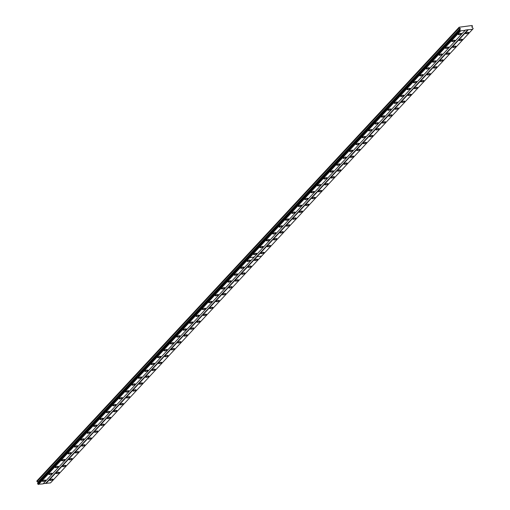 <?xml version="1.0" encoding="UTF-8"?>
<svg xmlns="http://www.w3.org/2000/svg" width="510" height="510" viewBox="0 0 510 510"><rect width="100%" height="100%" fill="white"/><g stroke="black" fill="none" stroke-linecap="round" stroke-linejoin="round"><path stroke-width="0.76" d="M250.282 260.61A1.689 0.504 163.9 0 0 250.391 260.349A1.689 0.504 163.9 0 0 249.001 260.234A1.689 0.504 163.9 0 0 247.248 261.018A1.689 0.504 163.9 0 0 247.14 261.286A1.689 0.504 163.9 0 0 248.529 261.394A1.689 0.504 163.9 0 0 250.282 260.61M243.888 267.482A1.689 0.504 163.9 0 0 243.99 267.221A1.689 0.504 163.9 0 0 242.607 267.106A1.689 0.504 163.9 0 0 240.854 267.89A1.689 0.504 163.9 0 0 240.745 268.158A1.689 0.504 163.9 0 0 242.135 268.266A1.689 0.504 163.9 0 0 243.888 267.482M237.488 274.354A1.689 0.504 163.9 0 0 237.596 274.093A1.689 0.504 163.9 0 0 236.206 273.978A1.689 0.504 163.9 0 0 234.453 274.762A1.689 0.504 163.9 0 0 234.345 275.03A1.689 0.504 163.9 0 0 235.735 275.139A1.689 0.504 163.9 0 0 237.488 274.354M231.094 281.233A1.689 0.504 163.9 0 0 231.202 280.965A1.689 0.504 163.9 0 0 229.812 280.851A1.689 0.504 163.9 0 0 228.059 281.635A1.689 0.504 163.9 0 0 227.951 281.902A1.689 0.504 163.9 0 0 229.341 282.017A1.689 0.504 163.9 0 0 231.094 281.233M224.693 288.105A1.689 0.504 163.9 0 0 224.802 287.838A1.689 0.504 163.9 0 0 223.412 287.723A1.689 0.504 163.9 0 0 221.659 288.507A1.689 0.504 163.9 0 0 221.55 288.775A1.689 0.504 163.9 0 0 222.94 288.889A1.689 0.504 163.9 0 0 224.693 288.105M218.299 294.978A1.689 0.504 163.9 0 0 218.407 294.71A1.689 0.504 163.9 0 0 217.018 294.601A1.689 0.504 163.9 0 0 215.265 295.379A1.689 0.504 163.9 0 0 215.156 295.647A1.689 0.504 163.9 0 0 216.546 295.762A1.689 0.504 163.9 0 0 218.299 294.978M211.905 301.85A1.689 0.504 163.9 0 0 212.013 301.582A1.689 0.504 163.9 0 0 210.624 301.474A1.689 0.504 163.9 0 0 208.87 302.258A1.689 0.504 163.9 0 0 208.762 302.519A1.689 0.504 163.9 0 0 210.152 302.634A1.689 0.504 163.9 0 0 211.905 301.85M205.505 308.722A1.689 0.504 163.9 0 0 205.613 308.454A1.689 0.504 163.9 0 0 204.223 308.346A1.689 0.504 163.9 0 0 202.47 309.13A1.689 0.504 163.9 0 0 202.362 309.391A1.689 0.504 163.9 0 0 203.751 309.506A1.689 0.504 163.9 0 0 205.505 308.722M199.11 315.594A1.689 0.504 163.9 0 0 199.219 315.327A1.689 0.504 163.9 0 0 197.829 315.218A1.689 0.504 163.9 0 0 196.076 316.002A1.689 0.504 163.9 0 0 195.967 316.264A1.689 0.504 163.9 0 0 197.357 316.378A1.689 0.504 163.9 0 0 199.11 315.594M192.716 322.467A1.689 0.504 163.9 0 0 192.825 322.199A1.689 0.504 163.9 0 0 191.435 322.09A1.689 0.504 163.9 0 0 189.682 322.875A1.689 0.504 163.9 0 0 189.573 323.142A1.689 0.504 163.9 0 0 190.963 323.251A1.689 0.504 163.9 0 0 192.716 322.467M186.316 329.339A1.689 0.504 163.9 0 0 186.424 329.071A1.689 0.504 163.9 0 0 185.034 328.963A1.689 0.504 163.9 0 0 183.281 329.747A1.689 0.504 163.9 0 0 183.173 330.015A1.689 0.504 163.9 0 0 184.563 330.123A1.689 0.504 163.9 0 0 186.316 329.339M179.922 336.211A1.689 0.504 163.9 0 0 180.03 335.95A1.689 0.504 163.9 0 0 178.64 335.835A1.689 0.504 163.9 0 0 176.887 336.619A1.689 0.504 163.9 0 0 176.779 336.887A1.689 0.504 163.9 0 0 178.168 336.995A1.689 0.504 163.9 0 0 179.922 336.211M173.521 343.083A1.689 0.504 163.9 0 0 173.63 342.822A1.689 0.504 163.9 0 0 172.24 342.707A1.689 0.504 163.9 0 0 170.487 343.491A1.689 0.504 163.9 0 0 170.385 343.759A1.689 0.504 163.9 0 0 171.768 343.867A1.689 0.504 163.9 0 0 173.521 343.083M167.127 349.956A1.689 0.504 163.9 0 0 167.235 349.694A1.689 0.504 163.9 0 0 165.846 349.579A1.689 0.504 163.9 0 0 164.092 350.364A1.689 0.504 163.9 0 0 163.984 350.631A1.689 0.504 163.9 0 0 165.374 350.74A1.689 0.504 163.9 0 0 167.127 349.956M160.733 356.834A1.689 0.504 163.9 0 0 160.841 356.567A1.689 0.504 163.9 0 0 159.451 356.452A1.689 0.504 163.9 0 0 157.698 357.236A1.689 0.504 163.9 0 0 157.59 357.504A1.689 0.504 163.9 0 0 158.98 357.612A1.689 0.504 163.9 0 0 160.733 356.834M154.332 363.706A1.689 0.504 163.9 0 0 154.441 363.439A1.689 0.504 163.9 0 0 153.051 363.324A1.689 0.504 163.9 0 0 151.298 364.108A1.689 0.504 163.9 0 0 151.189 364.376A1.689 0.504 163.9 0 0 152.579 364.491A1.689 0.504 163.9 0 0 154.332 363.706M147.938 370.579A1.689 0.504 163.9 0 0 148.047 370.311A1.689 0.504 163.9 0 0 146.657 370.203A1.689 0.504 163.9 0 0 144.904 370.98A1.689 0.504 163.9 0 0 144.795 371.248A1.689 0.504 163.9 0 0 146.185 371.363A1.689 0.504 163.9 0 0 147.938 370.579M141.544 377.451A1.689 0.504 163.9 0 0 141.652 377.183A1.689 0.504 163.9 0 0 140.263 377.075A1.689 0.504 163.9 0 0 138.51 377.859A1.689 0.504 163.9 0 0 138.401 378.12A1.689 0.504 163.9 0 0 139.791 378.235A1.689 0.504 163.9 0 0 141.544 377.451M135.144 384.323A1.689 0.504 163.9 0 0 135.252 384.055A1.689 0.504 163.9 0 0 133.862 383.947A1.689 0.504 163.9 0 0 132.109 384.731A1.689 0.504 163.9 0 0 132.001 384.993A1.689 0.504 163.9 0 0 133.391 385.107A1.689 0.504 163.9 0 0 135.144 384.323M128.749 391.195A1.689 0.504 163.9 0 0 128.858 390.928A1.689 0.504 163.9 0 0 127.468 390.819A1.689 0.504 163.9 0 0 125.715 391.603A1.689 0.504 163.9 0 0 125.607 391.865A1.689 0.504 163.9 0 0 126.996 391.98A1.689 0.504 163.9 0 0 128.749 391.195M122.355 398.068A1.689 0.504 163.9 0 0 122.457 397.8A1.689 0.504 163.9 0 0 121.074 397.692A1.689 0.504 163.9 0 0 119.321 398.476A1.689 0.504 163.9 0 0 119.212 398.743A1.689 0.504 163.9 0 0 120.602 398.852A1.689 0.504 163.9 0 0 122.355 398.068M115.955 404.94A1.689 0.504 163.9 0 0 116.063 404.672A1.689 0.504 163.9 0 0 114.673 404.564A1.689 0.504 163.9 0 0 112.92 405.348A1.689 0.504 163.9 0 0 112.812 405.616A1.689 0.504 163.9 0 0 114.202 405.724A1.689 0.504 163.9 0 0 115.955 404.94M109.561 411.812A1.689 0.504 163.9 0 0 109.669 411.551A1.689 0.504 163.9 0 0 108.279 411.436A1.689 0.504 163.9 0 0 106.526 412.22A1.689 0.504 163.9 0 0 106.418 412.488A1.689 0.504 163.9 0 0 107.808 412.596A1.689 0.504 163.9 0 0 109.561 411.812M103.16 418.684A1.689 0.504 163.9 0 0 103.269 418.423A1.689 0.504 163.9 0 0 101.879 418.308A1.689 0.504 163.9 0 0 100.126 419.092A1.689 0.504 163.9 0 0 100.017 419.36A1.689 0.504 163.9 0 0 101.407 419.469A1.689 0.504 163.9 0 0 103.16 418.684M96.766 425.557A1.689 0.504 163.9 0 0 96.874 425.295A1.689 0.504 163.9 0 0 95.485 425.181A1.689 0.504 163.9 0 0 93.732 425.965A1.689 0.504 163.9 0 0 93.623 426.232A1.689 0.504 163.9 0 0 95.013 426.341A1.689 0.504 163.9 0 0 96.766 425.557M90.372 432.435A1.689 0.504 163.9 0 0 90.48 432.168A1.689 0.504 163.9 0 0 89.091 432.053A1.689 0.504 163.9 0 0 87.337 432.837A1.689 0.504 163.9 0 0 87.229 433.105A1.689 0.504 163.9 0 0 88.619 433.213A1.689 0.504 163.9 0 0 90.372 432.435M83.971 439.308A1.689 0.504 163.9 0 0 84.08 439.04A1.689 0.504 163.9 0 0 82.69 438.925A1.689 0.504 163.9 0 0 80.937 439.709A1.689 0.504 163.9 0 0 80.829 439.977A1.689 0.504 163.9 0 0 82.218 440.092A1.689 0.504 163.9 0 0 83.971 439.308M77.577 446.18A1.689 0.504 163.9 0 0 77.686 445.912A1.689 0.504 163.9 0 0 76.296 445.804A1.689 0.504 163.9 0 0 74.543 446.581A1.689 0.504 163.9 0 0 74.434 446.849A1.689 0.504 163.9 0 0 75.824 446.964A1.689 0.504 163.9 0 0 77.577 446.18M71.183 453.052A1.689 0.504 163.9 0 0 71.292 452.784A1.689 0.504 163.9 0 0 69.902 452.676A1.689 0.504 163.9 0 0 68.149 453.46A1.689 0.504 163.9 0 0 68.04 453.721A1.689 0.504 163.9 0 0 69.43 453.836A1.689 0.504 163.9 0 0 71.183 453.052M64.783 459.924A1.689 0.504 163.9 0 0 64.891 459.657A1.689 0.504 163.9 0 0 63.501 459.548A1.689 0.504 163.9 0 0 61.748 460.332A1.689 0.504 163.9 0 0 61.64 460.594A1.689 0.504 163.9 0 0 63.03 460.708A1.689 0.504 163.9 0 0 64.783 459.924M58.389 466.797A1.689 0.504 163.9 0 0 58.497 466.529A1.689 0.504 163.9 0 0 57.107 466.42A1.689 0.504 163.9 0 0 55.354 467.205A1.689 0.504 163.9 0 0 55.246 467.466A1.689 0.504 163.9 0 0 56.636 467.581A1.689 0.504 163.9 0 0 58.389 466.797M51.988 473.669A1.689 0.504 163.9 0 0 52.096 473.401A1.689 0.504 163.9 0 0 50.707 473.293A1.689 0.504 163.9 0 0 48.954 474.077A1.689 0.504 163.9 0 0 48.852 474.345A1.689 0.504 163.9 0 0 50.235 474.453A1.689 0.504 163.9 0 0 51.988 473.669M45.594 480.541A1.689 0.504 163.9 0 0 45.702 480.273A1.689 0.504 163.9 0 0 44.313 480.165A1.689 0.504 163.9 0 0 42.559 480.949A1.689 0.504 163.9 0 0 42.451 481.217A1.689 0.504 163.9 0 0 43.841 481.325A1.689 0.504 163.9 0 0 45.594 480.541M257.563 259.641A1.689 0.504 163.9 0 0 257.671 259.373A1.689 0.504 163.9 0 0 256.281 259.258A1.689 0.504 163.9 0 0 254.528 260.043A1.689 0.504 163.9 0 0 254.42 260.31A1.689 0.504 163.9 0 0 255.81 260.419A1.689 0.504 163.9 0 0 257.563 259.641M251.169 266.513A1.689 0.504 163.9 0 0 251.277 266.245A1.689 0.504 163.9 0 0 249.887 266.131A1.689 0.504 163.9 0 0 248.134 266.915A1.689 0.504 163.9 0 0 248.026 267.183A1.689 0.504 163.9 0 0 249.415 267.297A1.689 0.504 163.9 0 0 251.169 266.513M244.768 273.385A1.689 0.504 163.9 0 0 244.876 273.118A1.689 0.504 163.9 0 0 243.493 273.003A1.689 0.504 163.9 0 0 241.74 273.787A1.689 0.504 163.9 0 0 241.632 274.055A1.689 0.504 163.9 0 0 243.015 274.17A1.689 0.504 163.9 0 0 244.768 273.385M238.374 280.258A1.689 0.504 163.9 0 0 238.482 279.99A1.689 0.504 163.9 0 0 237.093 279.882A1.689 0.504 163.9 0 0 235.339 280.659A1.689 0.504 163.9 0 0 235.231 280.927A1.689 0.504 163.9 0 0 236.621 281.042A1.689 0.504 163.9 0 0 238.374 280.258M231.98 287.13A1.689 0.504 163.9 0 0 232.088 286.862A1.689 0.504 163.9 0 0 230.698 286.754A1.689 0.504 163.9 0 0 228.945 287.538A1.689 0.504 163.9 0 0 228.837 287.799A1.689 0.504 163.9 0 0 230.227 287.914A1.689 0.504 163.9 0 0 231.98 287.13M225.579 294.002A1.689 0.504 163.9 0 0 225.688 293.734A1.689 0.504 163.9 0 0 224.298 293.626A1.689 0.504 163.9 0 0 222.545 294.41A1.689 0.504 163.9 0 0 222.436 294.672A1.689 0.504 163.9 0 0 223.826 294.786A1.689 0.504 163.9 0 0 225.579 294.002M219.185 300.874A1.689 0.504 163.9 0 0 219.294 300.607A1.689 0.504 163.9 0 0 217.904 300.498A1.689 0.504 163.9 0 0 216.151 301.282A1.689 0.504 163.9 0 0 216.042 301.544A1.689 0.504 163.9 0 0 217.432 301.659A1.689 0.504 163.9 0 0 219.185 300.874M212.791 307.747A1.689 0.504 163.9 0 0 212.899 307.479A1.689 0.504 163.9 0 0 211.51 307.371A1.689 0.504 163.9 0 0 209.757 308.155A1.689 0.504 163.9 0 0 209.648 308.423A1.689 0.504 163.9 0 0 211.038 308.531A1.689 0.504 163.9 0 0 212.791 307.747M206.391 314.619A1.689 0.504 163.9 0 0 206.499 314.351A1.689 0.504 163.9 0 0 205.109 314.243A1.689 0.504 163.9 0 0 203.356 315.027A1.689 0.504 163.9 0 0 203.248 315.295A1.689 0.504 163.9 0 0 204.637 315.403A1.689 0.504 163.9 0 0 206.391 314.619M199.996 321.491A1.689 0.504 163.9 0 0 200.105 321.23A1.689 0.504 163.9 0 0 198.715 321.115A1.689 0.504 163.9 0 0 196.962 321.899A1.689 0.504 163.9 0 0 196.854 322.167A1.689 0.504 163.9 0 0 198.243 322.275A1.689 0.504 163.9 0 0 199.996 321.491M193.602 328.363A1.689 0.504 163.9 0 0 193.711 328.102A1.689 0.504 163.9 0 0 192.321 327.987A1.689 0.504 163.9 0 0 190.568 328.772A1.689 0.504 163.9 0 0 190.459 329.039A1.689 0.504 163.9 0 0 191.849 329.148A1.689 0.504 163.9 0 0 193.602 328.363M187.202 335.236A1.689 0.504 163.9 0 0 187.31 334.974A1.689 0.504 163.9 0 0 185.92 334.86A1.689 0.504 163.9 0 0 184.167 335.644A1.689 0.504 163.9 0 0 184.059 335.911A1.689 0.504 163.9 0 0 185.449 336.02A1.689 0.504 163.9 0 0 187.202 335.236M180.808 342.114A1.689 0.504 163.9 0 0 180.916 341.847A1.689 0.504 163.9 0 0 179.526 341.732A1.689 0.504 163.9 0 0 177.773 342.516A1.689 0.504 163.9 0 0 177.665 342.784A1.689 0.504 163.9 0 0 179.055 342.898A1.689 0.504 163.9 0 0 180.808 342.114M174.407 348.987A1.689 0.504 163.9 0 0 174.516 348.719A1.689 0.504 163.9 0 0 173.126 348.604A1.689 0.504 163.9 0 0 171.373 349.388A1.689 0.504 163.9 0 0 171.264 349.656A1.689 0.504 163.9 0 0 172.654 349.771A1.689 0.504 163.9 0 0 174.407 348.987M168.013 355.859A1.689 0.504 163.9 0 0 168.121 355.591A1.689 0.504 163.9 0 0 166.732 355.483A1.689 0.504 163.9 0 0 164.979 356.26A1.689 0.504 163.9 0 0 164.87 356.528A1.689 0.504 163.9 0 0 166.26 356.643A1.689 0.504 163.9 0 0 168.013 355.859M161.619 362.731A1.689 0.504 163.9 0 0 161.727 362.463A1.689 0.504 163.9 0 0 160.338 362.355A1.689 0.504 163.9 0 0 158.584 363.139A1.689 0.504 163.9 0 0 158.476 363.4A1.689 0.504 163.9 0 0 159.866 363.515A1.689 0.504 163.9 0 0 161.619 362.731M155.218 369.603A1.689 0.504 163.9 0 0 155.327 369.336A1.689 0.504 163.9 0 0 153.937 369.227A1.689 0.504 163.9 0 0 152.184 370.011A1.689 0.504 163.9 0 0 152.076 370.273A1.689 0.504 163.9 0 0 153.465 370.387A1.689 0.504 163.9 0 0 155.218 369.603M148.824 376.476A1.689 0.504 163.9 0 0 148.933 376.208A1.689 0.504 163.9 0 0 147.543 376.099A1.689 0.504 163.9 0 0 145.79 376.884A1.689 0.504 163.9 0 0 145.681 377.145A1.689 0.504 163.9 0 0 147.071 377.26A1.689 0.504 163.9 0 0 148.824 376.476M142.43 383.348A1.689 0.504 163.9 0 0 142.539 383.08A1.689 0.504 163.9 0 0 141.149 382.972A1.689 0.504 163.9 0 0 139.396 383.756A1.689 0.504 163.9 0 0 139.287 384.024A1.689 0.504 163.9 0 0 140.677 384.132A1.689 0.504 163.9 0 0 142.43 383.348M136.03 390.22A1.689 0.504 163.9 0 0 136.138 389.952A1.689 0.504 163.9 0 0 134.748 389.844A1.689 0.504 163.9 0 0 132.995 390.628A1.689 0.504 163.9 0 0 132.887 390.896A1.689 0.504 163.9 0 0 134.277 391.004A1.689 0.504 163.9 0 0 136.03 390.22M129.636 397.092A1.689 0.504 163.9 0 0 129.744 396.831A1.689 0.504 163.9 0 0 128.354 396.716A1.689 0.504 163.9 0 0 126.601 397.5A1.689 0.504 163.9 0 0 126.493 397.768A1.689 0.504 163.9 0 0 127.882 397.876A1.689 0.504 163.9 0 0 129.636 397.092M123.235 403.965A1.689 0.504 163.9 0 0 123.343 403.703A1.689 0.504 163.9 0 0 121.96 403.589A1.689 0.504 163.9 0 0 120.207 404.373A1.689 0.504 163.9 0 0 120.099 404.64A1.689 0.504 163.9 0 0 121.482 404.749A1.689 0.504 163.9 0 0 123.235 403.965M116.841 410.837A1.689 0.504 163.9 0 0 116.949 410.575A1.689 0.504 163.9 0 0 115.56 410.461A1.689 0.504 163.9 0 0 113.806 411.245A1.689 0.504 163.9 0 0 113.698 411.513A1.689 0.504 163.9 0 0 115.088 411.621A1.689 0.504 163.9 0 0 116.841 410.837M110.447 417.715A1.689 0.504 163.9 0 0 110.555 417.448A1.689 0.504 163.9 0 0 109.165 417.333A1.689 0.504 163.9 0 0 107.412 418.117A1.689 0.504 163.9 0 0 107.304 418.385A1.689 0.504 163.9 0 0 108.694 418.493A1.689 0.504 163.9 0 0 110.447 417.715M104.046 424.588A1.689 0.504 163.9 0 0 104.155 424.32A1.689 0.504 163.9 0 0 102.765 424.205A1.689 0.504 163.9 0 0 101.012 424.989A1.689 0.504 163.9 0 0 100.903 425.257A1.689 0.504 163.9 0 0 102.293 425.372A1.689 0.504 163.9 0 0 104.046 424.588M97.652 431.46A1.689 0.504 163.9 0 0 97.761 431.192A1.689 0.504 163.9 0 0 96.371 431.084A1.689 0.504 163.9 0 0 94.618 431.862A1.689 0.504 163.9 0 0 94.509 432.129A1.689 0.504 163.9 0 0 95.899 432.244A1.689 0.504 163.9 0 0 97.652 431.46M91.258 438.332A1.689 0.504 163.9 0 0 91.366 438.064A1.689 0.504 163.9 0 0 89.977 437.956A1.689 0.504 163.9 0 0 88.224 438.74A1.689 0.504 163.9 0 0 88.115 439.002A1.689 0.504 163.9 0 0 89.505 439.116A1.689 0.504 163.9 0 0 91.258 438.332M84.858 445.204A1.689 0.504 163.9 0 0 84.966 444.937A1.689 0.504 163.9 0 0 83.576 444.828A1.689 0.504 163.9 0 0 81.823 445.612A1.689 0.504 163.9 0 0 81.715 445.874A1.689 0.504 163.9 0 0 83.105 445.989A1.689 0.504 163.9 0 0 84.858 445.204M78.463 452.077A1.689 0.504 163.9 0 0 78.572 451.809A1.689 0.504 163.9 0 0 77.182 451.701A1.689 0.504 163.9 0 0 75.429 452.485A1.689 0.504 163.9 0 0 75.321 452.746A1.689 0.504 163.9 0 0 76.71 452.861A1.689 0.504 163.9 0 0 78.463 452.077M72.069 458.949A1.689 0.504 163.9 0 0 72.178 458.681A1.689 0.504 163.9 0 0 70.788 458.573A1.689 0.504 163.9 0 0 69.035 459.357A1.689 0.504 163.9 0 0 68.927 459.625A1.689 0.504 163.9 0 0 70.316 459.733A1.689 0.504 163.9 0 0 72.069 458.949M65.669 465.821A1.689 0.504 163.9 0 0 65.777 465.553A1.689 0.504 163.9 0 0 64.387 465.445A1.689 0.504 163.9 0 0 62.634 466.229A1.689 0.504 163.9 0 0 62.526 466.497A1.689 0.504 163.9 0 0 63.916 466.605A1.689 0.504 163.9 0 0 65.669 465.821M59.275 472.693A1.689 0.504 163.9 0 0 59.383 472.432A1.689 0.504 163.9 0 0 57.993 472.317A1.689 0.504 163.9 0 0 56.24 473.101A1.689 0.504 163.9 0 0 56.132 473.369A1.689 0.504 163.9 0 0 57.522 473.478A1.689 0.504 163.9 0 0 59.275 472.693M52.874 479.566A1.689 0.504 163.9 0 0 52.983 479.304A1.689 0.504 163.9 0 0 51.593 479.19A1.689 0.504 163.9 0 0 49.84 479.974A1.689 0.504 163.9 0 0 49.731 480.241A1.689 0.504 163.9 0 0 51.121 480.35A1.689 0.504 163.9 0 0 52.874 479.566M454.971 40.679A1.689 0.504 163.9 0 0 455.079 40.417A1.689 0.504 163.9 0 0 453.69 40.303A1.689 0.504 163.9 0 0 451.936 41.087A1.689 0.504 163.9 0 0 451.828 41.355A1.689 0.504 163.9 0 0 453.218 41.463A1.689 0.504 163.9 0 0 454.971 40.679M448.57 47.557A1.689 0.504 163.9 0 0 448.679 47.29A1.689 0.504 163.9 0 0 447.289 47.175A1.689 0.504 163.9 0 0 445.536 47.959A1.689 0.504 163.9 0 0 445.428 48.227A1.689 0.504 163.9 0 0 446.817 48.335A1.689 0.504 163.9 0 0 448.57 47.557M442.176 54.43A1.689 0.504 163.9 0 0 442.285 54.162A1.689 0.504 163.9 0 0 440.895 54.047A1.689 0.504 163.9 0 0 439.142 54.831A1.689 0.504 163.9 0 0 439.033 55.099A1.689 0.504 163.9 0 0 440.423 55.214A1.689 0.504 163.9 0 0 442.176 54.43M435.782 61.302A1.689 0.504 163.9 0 0 435.891 61.034A1.689 0.504 163.9 0 0 434.501 60.919A1.689 0.504 163.9 0 0 432.748 61.704A1.689 0.504 163.9 0 0 432.639 61.971A1.689 0.504 163.9 0 0 434.029 62.086A1.689 0.504 163.9 0 0 435.782 61.302M429.382 68.174A1.689 0.504 163.9 0 0 429.49 67.906A1.689 0.504 163.9 0 0 428.1 67.798A1.689 0.504 163.9 0 0 426.347 68.576A1.689 0.504 163.9 0 0 426.239 68.844A1.689 0.504 163.9 0 0 427.629 68.958A1.689 0.504 163.9 0 0 429.382 68.174M422.988 75.046A1.689 0.504 163.9 0 0 423.096 74.779A1.689 0.504 163.9 0 0 421.706 74.67A1.689 0.504 163.9 0 0 419.953 75.454A1.689 0.504 163.9 0 0 419.845 75.716A1.689 0.504 163.9 0 0 421.234 75.831A1.689 0.504 163.9 0 0 422.988 75.046M416.587 81.919A1.689 0.504 163.9 0 0 416.695 81.651A1.689 0.504 163.9 0 0 415.306 81.543A1.689 0.504 163.9 0 0 413.553 82.327A1.689 0.504 163.9 0 0 413.451 82.588A1.689 0.504 163.9 0 0 414.834 82.703A1.689 0.504 163.9 0 0 416.587 81.919M410.193 88.791A1.689 0.504 163.9 0 0 410.301 88.523A1.689 0.504 163.9 0 0 408.912 88.415A1.689 0.504 163.9 0 0 407.158 89.199A1.689 0.504 163.9 0 0 407.05 89.46A1.689 0.504 163.9 0 0 408.44 89.575A1.689 0.504 163.9 0 0 410.193 88.791M403.799 95.663A1.689 0.504 163.9 0 0 403.907 95.395A1.689 0.504 163.9 0 0 402.517 95.287A1.689 0.504 163.9 0 0 400.764 96.071A1.689 0.504 163.9 0 0 400.656 96.339A1.689 0.504 163.9 0 0 402.046 96.447A1.689 0.504 163.9 0 0 403.799 95.663M397.398 102.535A1.689 0.504 163.9 0 0 397.507 102.268A1.689 0.504 163.9 0 0 396.117 102.159A1.689 0.504 163.9 0 0 394.364 102.943A1.689 0.504 163.9 0 0 394.255 103.211A1.689 0.504 163.9 0 0 395.645 103.32A1.689 0.504 163.9 0 0 397.398 102.535M391.004 109.408A1.689 0.504 163.9 0 0 391.113 109.146A1.689 0.504 163.9 0 0 389.723 109.032A1.689 0.504 163.9 0 0 387.97 109.816A1.689 0.504 163.9 0 0 387.861 110.084A1.689 0.504 163.9 0 0 389.251 110.192A1.689 0.504 163.9 0 0 391.004 109.408M384.61 116.28A1.689 0.504 163.9 0 0 384.719 116.019A1.689 0.504 163.9 0 0 383.329 115.904A1.689 0.504 163.9 0 0 381.576 116.688A1.689 0.504 163.9 0 0 381.467 116.956A1.689 0.504 163.9 0 0 382.857 117.064A1.689 0.504 163.9 0 0 384.61 116.28M378.21 123.159A1.689 0.504 163.9 0 0 378.318 122.891A1.689 0.504 163.9 0 0 376.928 122.776A1.689 0.504 163.9 0 0 375.175 123.56A1.689 0.504 163.9 0 0 375.067 123.828A1.689 0.504 163.9 0 0 376.456 123.936A1.689 0.504 163.9 0 0 378.21 123.159M371.815 130.031A1.689 0.504 163.9 0 0 371.924 129.763A1.689 0.504 163.9 0 0 370.534 129.648A1.689 0.504 163.9 0 0 368.781 130.432A1.689 0.504 163.9 0 0 368.673 130.7A1.689 0.504 163.9 0 0 370.062 130.815A1.689 0.504 163.9 0 0 371.815 130.031M365.421 136.903A1.689 0.504 163.9 0 0 365.523 136.635A1.689 0.504 163.9 0 0 364.14 136.521A1.689 0.504 163.9 0 0 362.387 137.305A1.689 0.504 163.9 0 0 362.278 137.572A1.689 0.504 163.9 0 0 363.668 137.687A1.689 0.504 163.9 0 0 365.421 136.903M359.021 143.775A1.689 0.504 163.9 0 0 359.129 143.508A1.689 0.504 163.9 0 0 357.739 143.399A1.689 0.504 163.9 0 0 355.986 144.177A1.689 0.504 163.9 0 0 355.878 144.445A1.689 0.504 163.9 0 0 357.268 144.559A1.689 0.504 163.9 0 0 359.021 143.775M352.627 150.648A1.689 0.504 163.9 0 0 352.735 150.38A1.689 0.504 163.9 0 0 351.345 150.271A1.689 0.504 163.9 0 0 349.592 151.056A1.689 0.504 163.9 0 0 349.484 151.317A1.689 0.504 163.9 0 0 350.874 151.432A1.689 0.504 163.9 0 0 352.627 150.648M346.226 157.52A1.689 0.504 163.9 0 0 346.335 157.252A1.689 0.504 163.9 0 0 344.945 157.144A1.689 0.504 163.9 0 0 343.192 157.928A1.689 0.504 163.9 0 0 343.083 158.189A1.689 0.504 163.9 0 0 344.473 158.304A1.689 0.504 163.9 0 0 346.226 157.52M339.832 164.392A1.689 0.504 163.9 0 0 339.94 164.124A1.689 0.504 163.9 0 0 338.551 164.016A1.689 0.504 163.9 0 0 336.798 164.8A1.689 0.504 163.9 0 0 336.689 165.061A1.689 0.504 163.9 0 0 338.079 165.176A1.689 0.504 163.9 0 0 339.832 164.392M333.438 171.264A1.689 0.504 163.9 0 0 333.546 170.997A1.689 0.504 163.9 0 0 332.157 170.888A1.689 0.504 163.9 0 0 330.403 171.672A1.689 0.504 163.9 0 0 330.295 171.94A1.689 0.504 163.9 0 0 331.685 172.048A1.689 0.504 163.9 0 0 333.438 171.264M327.037 178.137A1.689 0.504 163.9 0 0 327.146 177.869A1.689 0.504 163.9 0 0 325.756 177.76A1.689 0.504 163.9 0 0 324.003 178.545A1.689 0.504 163.9 0 0 323.895 178.812A1.689 0.504 163.9 0 0 325.284 178.921A1.689 0.504 163.9 0 0 327.037 178.137M320.643 185.009A1.689 0.504 163.9 0 0 320.752 184.748A1.689 0.504 163.9 0 0 319.362 184.633A1.689 0.504 163.9 0 0 317.609 185.417A1.689 0.504 163.9 0 0 317.5 185.685A1.689 0.504 163.9 0 0 318.89 185.793A1.689 0.504 163.9 0 0 320.643 185.009M314.249 191.881A1.689 0.504 163.9 0 0 314.358 191.62A1.689 0.504 163.9 0 0 312.968 191.505A1.689 0.504 163.9 0 0 311.215 192.289A1.689 0.504 163.9 0 0 311.106 192.557A1.689 0.504 163.9 0 0 312.496 192.665A1.689 0.504 163.9 0 0 314.249 191.881M307.849 198.76A1.689 0.504 163.9 0 0 307.957 198.492A1.689 0.504 163.9 0 0 306.567 198.377A1.689 0.504 163.9 0 0 304.814 199.161A1.689 0.504 163.9 0 0 304.706 199.429A1.689 0.504 163.9 0 0 306.096 199.537A1.689 0.504 163.9 0 0 307.849 198.76M301.455 205.632A1.689 0.504 163.9 0 0 301.563 205.364A1.689 0.504 163.9 0 0 300.173 205.249A1.689 0.504 163.9 0 0 298.42 206.034A1.689 0.504 163.9 0 0 298.312 206.301A1.689 0.504 163.9 0 0 299.702 206.416A1.689 0.504 163.9 0 0 301.455 205.632M295.054 212.504A1.689 0.504 163.9 0 0 295.162 212.237A1.689 0.504 163.9 0 0 293.773 212.122A1.689 0.504 163.9 0 0 292.02 212.906A1.689 0.504 163.9 0 0 291.918 213.174A1.689 0.504 163.9 0 0 293.301 213.288A1.689 0.504 163.9 0 0 295.054 212.504M288.66 219.376A1.689 0.504 163.9 0 0 288.768 219.109A1.689 0.504 163.9 0 0 287.379 219A1.689 0.504 163.9 0 0 285.625 219.778A1.689 0.504 163.9 0 0 285.517 220.046A1.689 0.504 163.9 0 0 286.907 220.161A1.689 0.504 163.9 0 0 288.66 219.376M282.266 226.249A1.689 0.504 163.9 0 0 282.374 225.981A1.689 0.504 163.9 0 0 280.984 225.873A1.689 0.504 163.9 0 0 279.231 226.657A1.689 0.504 163.9 0 0 279.123 226.918A1.689 0.504 163.9 0 0 280.513 227.033A1.689 0.504 163.9 0 0 282.266 226.249M275.865 233.121A1.689 0.504 163.9 0 0 275.974 232.853A1.689 0.504 163.9 0 0 274.584 232.745A1.689 0.504 163.9 0 0 272.831 233.529A1.689 0.504 163.9 0 0 272.722 233.79A1.689 0.504 163.9 0 0 274.112 233.905A1.689 0.504 163.9 0 0 275.865 233.121M269.471 239.993A1.689 0.504 163.9 0 0 269.58 239.725A1.689 0.504 163.9 0 0 268.19 239.617A1.689 0.504 163.9 0 0 266.437 240.401A1.689 0.504 163.9 0 0 266.328 240.663A1.689 0.504 163.9 0 0 267.718 240.777A1.689 0.504 163.9 0 0 269.471 239.993M263.077 246.865A1.689 0.504 163.9 0 0 263.185 246.598A1.689 0.504 163.9 0 0 261.796 246.489A1.689 0.504 163.9 0 0 260.043 247.273A1.689 0.504 163.9 0 0 259.934 247.541A1.689 0.504 163.9 0 0 261.324 247.65A1.689 0.504 163.9 0 0 263.077 246.865M256.677 253.738A1.689 0.504 163.9 0 0 256.785 253.47A1.689 0.504 163.9 0 0 255.395 253.362A1.689 0.504 163.9 0 0 253.642 254.146A1.689 0.504 163.9 0 0 253.534 254.413A1.689 0.504 163.9 0 0 254.923 254.522A1.689 0.504 163.9 0 0 256.677 253.738M461.365 33.807A1.689 0.504 163.9 0 0 461.473 33.545A1.689 0.504 163.9 0 0 460.084 33.43A1.689 0.504 163.9 0 0 458.331 34.215A1.689 0.504 163.9 0 0 458.222 34.482A1.689 0.504 163.9 0 0 459.612 34.591A1.689 0.504 163.9 0 0 461.365 33.807M462.251 39.71A1.689 0.504 163.9 0 0 462.36 39.442A1.689 0.504 163.9 0 0 460.97 39.327A1.689 0.504 163.9 0 0 459.217 40.111A1.689 0.504 163.9 0 0 459.108 40.379A1.689 0.504 163.9 0 0 460.498 40.494A1.689 0.504 163.9 0 0 462.251 39.71M455.857 46.582A1.689 0.504 163.9 0 0 455.965 46.314A1.689 0.504 163.9 0 0 454.576 46.2A1.689 0.504 163.9 0 0 452.823 46.984A1.689 0.504 163.9 0 0 452.714 47.252A1.689 0.504 163.9 0 0 454.104 47.366A1.689 0.504 163.9 0 0 455.857 46.582M449.457 53.454A1.689 0.504 163.9 0 0 449.565 53.187A1.689 0.504 163.9 0 0 448.175 53.078A1.689 0.504 163.9 0 0 446.422 53.856A1.689 0.504 163.9 0 0 446.314 54.124A1.689 0.504 163.9 0 0 447.703 54.238A1.689 0.504 163.9 0 0 449.457 53.454M443.062 60.327A1.689 0.504 163.9 0 0 443.171 60.059A1.689 0.504 163.9 0 0 441.781 59.95A1.689 0.504 163.9 0 0 440.028 60.735A1.689 0.504 163.9 0 0 439.92 60.996A1.689 0.504 163.9 0 0 441.309 61.111A1.689 0.504 163.9 0 0 443.062 60.327M436.668 67.199A1.689 0.504 163.9 0 0 436.777 66.931A1.689 0.504 163.9 0 0 435.387 66.823A1.689 0.504 163.9 0 0 433.634 67.607A1.689 0.504 163.9 0 0 433.525 67.868A1.689 0.504 163.9 0 0 434.915 67.983A1.689 0.504 163.9 0 0 436.668 67.199M430.268 74.071A1.689 0.504 163.9 0 0 430.376 73.803A1.689 0.504 163.9 0 0 428.986 73.695A1.689 0.504 163.9 0 0 427.233 74.479A1.689 0.504 163.9 0 0 427.125 74.74A1.689 0.504 163.9 0 0 428.515 74.855A1.689 0.504 163.9 0 0 430.268 74.071M423.874 80.943A1.689 0.504 163.9 0 0 423.982 80.676A1.689 0.504 163.9 0 0 422.592 80.567A1.689 0.504 163.9 0 0 420.839 81.351A1.689 0.504 163.9 0 0 420.731 81.619A1.689 0.504 163.9 0 0 422.121 81.727A1.689 0.504 163.9 0 0 423.874 80.943M417.473 87.816A1.689 0.504 163.9 0 0 417.582 87.548A1.689 0.504 163.9 0 0 416.192 87.439A1.689 0.504 163.9 0 0 414.439 88.224A1.689 0.504 163.9 0 0 414.33 88.491A1.689 0.504 163.9 0 0 415.72 88.6A1.689 0.504 163.9 0 0 417.473 87.816M411.079 94.688A1.689 0.504 163.9 0 0 411.187 94.426A1.689 0.504 163.9 0 0 409.798 94.312A1.689 0.504 163.9 0 0 408.045 95.096A1.689 0.504 163.9 0 0 407.936 95.364A1.689 0.504 163.9 0 0 409.326 95.472A1.689 0.504 163.9 0 0 411.079 94.688M404.685 101.56A1.689 0.504 163.9 0 0 404.793 101.299A1.689 0.504 163.9 0 0 403.404 101.184A1.689 0.504 163.9 0 0 401.65 101.968A1.689 0.504 163.9 0 0 401.542 102.236A1.689 0.504 163.9 0 0 402.932 102.344A1.689 0.504 163.9 0 0 404.685 101.56M398.284 108.439A1.689 0.504 163.9 0 0 398.393 108.171A1.689 0.504 163.9 0 0 397.003 108.056A1.689 0.504 163.9 0 0 395.25 108.84A1.689 0.504 163.9 0 0 395.142 109.108A1.689 0.504 163.9 0 0 396.531 109.216A1.689 0.504 163.9 0 0 398.284 108.439M391.89 115.311A1.689 0.504 163.9 0 0 391.999 115.043A1.689 0.504 163.9 0 0 390.609 114.928A1.689 0.504 163.9 0 0 388.856 115.713A1.689 0.504 163.9 0 0 388.747 115.98A1.689 0.504 163.9 0 0 390.137 116.095A1.689 0.504 163.9 0 0 391.89 115.311M385.496 122.183A1.689 0.504 163.9 0 0 385.605 121.915A1.689 0.504 163.9 0 0 384.215 121.801A1.689 0.504 163.9 0 0 382.462 122.585A1.689 0.504 163.9 0 0 382.353 122.853A1.689 0.504 163.9 0 0 383.743 122.967A1.689 0.504 163.9 0 0 385.496 122.183M379.096 129.055A1.689 0.504 163.9 0 0 379.204 128.788A1.689 0.504 163.9 0 0 377.814 128.679A1.689 0.504 163.9 0 0 376.061 129.457A1.689 0.504 163.9 0 0 375.953 129.725A1.689 0.504 163.9 0 0 377.343 129.84A1.689 0.504 163.9 0 0 379.096 129.055M372.702 135.928A1.689 0.504 163.9 0 0 372.81 135.66A1.689 0.504 163.9 0 0 371.42 135.552A1.689 0.504 163.9 0 0 369.667 136.336A1.689 0.504 163.9 0 0 369.559 136.597A1.689 0.504 163.9 0 0 370.948 136.712A1.689 0.504 163.9 0 0 372.702 135.928M366.301 142.8A1.689 0.504 163.9 0 0 366.409 142.532A1.689 0.504 163.9 0 0 365.026 142.424A1.689 0.504 163.9 0 0 363.273 143.208A1.689 0.504 163.9 0 0 363.165 143.469A1.689 0.504 163.9 0 0 364.548 143.584A1.689 0.504 163.9 0 0 366.301 142.8M359.907 149.672A1.689 0.504 163.9 0 0 360.015 149.404A1.689 0.504 163.9 0 0 358.626 149.296A1.689 0.504 163.9 0 0 356.872 150.08A1.689 0.504 163.9 0 0 356.764 150.342A1.689 0.504 163.9 0 0 358.154 150.456A1.689 0.504 163.9 0 0 359.907 149.672M353.513 156.544A1.689 0.504 163.9 0 0 353.621 156.277A1.689 0.504 163.9 0 0 352.231 156.168A1.689 0.504 163.9 0 0 350.478 156.952A1.689 0.504 163.9 0 0 350.37 157.22A1.689 0.504 163.9 0 0 351.76 157.329A1.689 0.504 163.9 0 0 353.513 156.544M347.112 163.417A1.689 0.504 163.9 0 0 347.221 163.149A1.689 0.504 163.9 0 0 345.831 163.041A1.689 0.504 163.9 0 0 344.078 163.825A1.689 0.504 163.9 0 0 343.969 164.092A1.689 0.504 163.9 0 0 345.359 164.201A1.689 0.504 163.9 0 0 347.112 163.417M340.718 170.289A1.689 0.504 163.9 0 0 340.827 170.028A1.689 0.504 163.9 0 0 339.437 169.913A1.689 0.504 163.9 0 0 337.684 170.697A1.689 0.504 163.9 0 0 337.575 170.965A1.689 0.504 163.9 0 0 338.965 171.073A1.689 0.504 163.9 0 0 340.718 170.289M334.324 177.161A1.689 0.504 163.9 0 0 334.433 176.9A1.689 0.504 163.9 0 0 333.043 176.785A1.689 0.504 163.9 0 0 331.29 177.569A1.689 0.504 163.9 0 0 331.181 177.837A1.689 0.504 163.9 0 0 332.571 177.945A1.689 0.504 163.9 0 0 334.324 177.161M327.924 184.04A1.689 0.504 163.9 0 0 328.032 183.772A1.689 0.504 163.9 0 0 326.642 183.657A1.689 0.504 163.9 0 0 324.889 184.441A1.689 0.504 163.9 0 0 324.781 184.709A1.689 0.504 163.9 0 0 326.17 184.818A1.689 0.504 163.9 0 0 327.924 184.04M321.529 190.912A1.689 0.504 163.9 0 0 321.638 190.644A1.689 0.504 163.9 0 0 320.248 190.53A1.689 0.504 163.9 0 0 318.495 191.314A1.689 0.504 163.9 0 0 318.387 191.581A1.689 0.504 163.9 0 0 319.776 191.696A1.689 0.504 163.9 0 0 321.529 190.912M315.135 197.784A1.689 0.504 163.9 0 0 315.244 197.517A1.689 0.504 163.9 0 0 313.854 197.402A1.689 0.504 163.9 0 0 312.101 198.186A1.689 0.504 163.9 0 0 311.992 198.454A1.689 0.504 163.9 0 0 313.382 198.569A1.689 0.504 163.9 0 0 315.135 197.784M308.735 204.657A1.689 0.504 163.9 0 0 308.843 204.389A1.689 0.504 163.9 0 0 307.453 204.28A1.689 0.504 163.9 0 0 305.7 205.058A1.689 0.504 163.9 0 0 305.592 205.326A1.689 0.504 163.9 0 0 306.982 205.441A1.689 0.504 163.9 0 0 308.735 204.657M302.341 211.529A1.689 0.504 163.9 0 0 302.449 211.261A1.689 0.504 163.9 0 0 301.059 211.153A1.689 0.504 163.9 0 0 299.306 211.937A1.689 0.504 163.9 0 0 299.198 212.198A1.689 0.504 163.9 0 0 300.588 212.313A1.689 0.504 163.9 0 0 302.341 211.529M295.94 218.401A1.689 0.504 163.9 0 0 296.049 218.133A1.689 0.504 163.9 0 0 294.659 218.025A1.689 0.504 163.9 0 0 292.906 218.809A1.689 0.504 163.9 0 0 292.797 219.07A1.689 0.504 163.9 0 0 294.187 219.185A1.689 0.504 163.9 0 0 295.94 218.401M289.546 225.273A1.689 0.504 163.9 0 0 289.654 225.006A1.689 0.504 163.9 0 0 288.265 224.897A1.689 0.504 163.9 0 0 286.512 225.681A1.689 0.504 163.9 0 0 286.403 225.943A1.689 0.504 163.9 0 0 287.793 226.058A1.689 0.504 163.9 0 0 289.546 225.273M283.152 232.146A1.689 0.504 163.9 0 0 283.26 231.878A1.689 0.504 163.9 0 0 281.871 231.769A1.689 0.504 163.9 0 0 280.117 232.554A1.689 0.504 163.9 0 0 280.009 232.821A1.689 0.504 163.9 0 0 281.399 232.93A1.689 0.504 163.9 0 0 283.152 232.146M276.751 239.018A1.689 0.504 163.9 0 0 276.86 238.75A1.689 0.504 163.9 0 0 275.47 238.642A1.689 0.504 163.9 0 0 273.717 239.426A1.689 0.504 163.9 0 0 273.609 239.694A1.689 0.504 163.9 0 0 274.998 239.802A1.689 0.504 163.9 0 0 276.751 239.018M270.357 245.89A1.689 0.504 163.9 0 0 270.466 245.629A1.689 0.504 163.9 0 0 269.076 245.514A1.689 0.504 163.9 0 0 267.323 246.298A1.689 0.504 163.9 0 0 267.214 246.566A1.689 0.504 163.9 0 0 268.604 246.674A1.689 0.504 163.9 0 0 270.357 245.89M263.963 252.762A1.689 0.504 163.9 0 0 264.072 252.501A1.689 0.504 163.9 0 0 262.682 252.386A1.689 0.504 163.9 0 0 260.929 253.17A1.689 0.504 163.9 0 0 260.82 253.438A1.689 0.504 163.9 0 0 262.21 253.547A1.689 0.504 163.9 0 0 263.963 252.762M468.645 32.838A1.689 0.504 163.9 0 0 468.754 32.57A1.689 0.504 163.9 0 0 467.364 32.455A1.689 0.504 163.9 0 0 465.611 33.239A1.689 0.504 163.9 0 0 465.502 33.507A1.689 0.504 163.9 0 0 466.892 33.615A1.689 0.504 163.9 0 0 468.645 32.838M248.083 254.79L247.93 254.254L459.14 27.234L36.975 480.841L36.988 481.612L459.153 28.005L460.173 28.401L38.001 482.007L36.988 481.612M459.14 27.234L472.088 25.5L472.502 26.22L471.814 26.96M38.499 484.5L249.569 257.716L254.171 257.097L43.101 483.882L38.116 484.239A0.472 0.402 42.9 0 0 37.734 483.977L37.606 483.531L459.771 29.924A0.472 0.402 42.9 0 0 459.982 29.58L37.816 483.187L38.001 482.007M45.938 483.505L257.002 256.721L261.611 256.103L50.541 482.887L43.331 483.639M247.93 254.254L36.828 481.07M254.171 257.097L465.413 30.045L467.842 29.72L45.677 483.327M261.611 256.103L472.917 28.942A0.472 0.402 -137.1 0 1 473.121 28.598L472.993 28.152A0.472 0.402 42.9 0 1 472.617 27.891L471.782 26.845L472.502 26.22M38.173 482.6L459.982 29.58M459 27.463L459.153 28.005M247.898 254.286L248.051 254.821M459.771 29.924L459.905 30.37A0.472 0.402 -137.1 0 1 460.281 30.632L460.67 30.893L249.569 257.716M465.273 30.275L460.67 30.893M472.706 29.28L467.842 29.72M460.339 28.993L460.173 28.401M38.116 484.239L460.281 30.632M468.103 29.899L257.002 256.721M254.203 257.065L249.6 257.677M261.643 256.071L257.034 256.683M37.734 483.977L459.905 30.37M459.727 29.994L37.561 483.601M37.651 483.92L459.816 30.313"/></g></svg>
